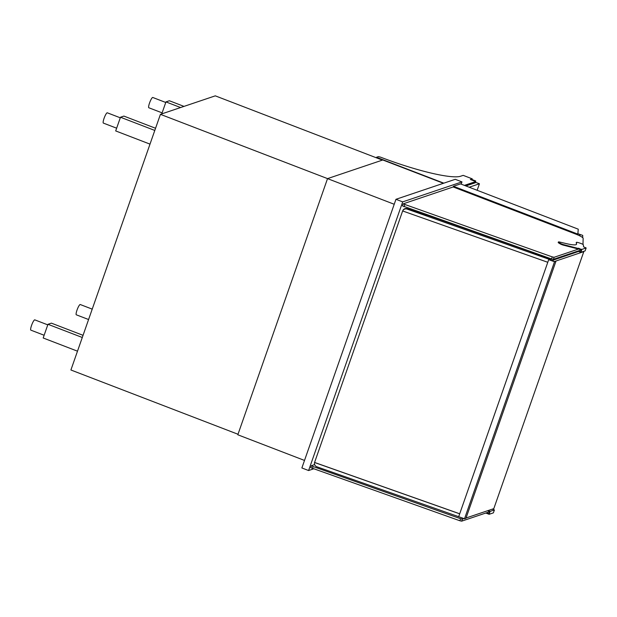 <?xml version="1.0" encoding="UTF-8"?>
<svg xmlns="http://www.w3.org/2000/svg" width="617" height="617" viewBox="0 0 617 617"><rect width="100%" height="100%" fill="white"/><g stroke="black" fill="none" stroke-linecap="round" stroke-linejoin="round"><path stroke-width="0.93" d="M533.551 252.577L532.957 252.777M463.976 518.573L462.403 519.098L460.598 518.712L313.074 466.537L311.469 465.673L314.662 464.57M489.636 511.732L461.686 521.157L459.881 520.763L310.806 467.686M579.016 248.882L554.089 257.289L552.284 256.896L403.156 203.857L453.194 186.966L575.299 233.92A11.006 1.689 -160.7 0 1 583.142 238.339L582.996 244.44M581.322 249.916L553.372 259.341L551.559 258.947L402.485 205.877M402.839 210.544A3.671 3.625 26.8 0 1 407.367 208.685L426.748 215.541L427.01 215.032L530.327 251.574L536.057 254.204L551.282 259.587L551.074 259.988L407.158 209.094A3.671 3.625 -153.2 0 0 402.639 210.952L547.78 262.287M551.074 259.988L551.282 259.587M460.93 517.493L316.914 466.799A3.671 3.625 26.8 0 1 314.547 462.495L314.685 462.226M459.696 513.83L314.547 462.495M459.711 513.784L314.925 462.573M578.592 251.443L551.644 260.659M466.043 518.002L493.808 508.639L583.813 251.62L554.382 261.546L551.698 260.513M583.813 251.62L583.397 251.458M539.003 254.505L538.772 255.16M542.351 255.693L542.119 256.348M494.402 509.951L493.384 512.858L489.119 514.3L490.137 511.385L494.402 509.951L492.312 509.148M488.047 510.583L490.137 511.385M489.119 514.3L486.52 513.298L486.705 512.789L488.965 513.653L489.682 511.601L487.507 510.768M486.52 513.298L485.726 513.051M581.885 249.407L580.867 252.314L585.132 250.88L586.15 247.965L581.885 249.407L564.1 244.779A2.938 0.455 -160.7 0 1 560.282 243.329L558.794 242.404A2.938 0.455 -160.7 0 1 558.385 241.987A2.938 0.455 -160.7 0 1 559.696 242.057L566.768 243.715A21.942 3.37 19.3 0 0 576.563 244.209A21.942 3.37 19.3 0 0 576.587 243.931L576.363 242.419A2.938 0.455 -160.7 0 1 576.363 242.381A2.938 0.455 -160.7 0 1 579.062 242.843L580.45 243.314A2.938 0.455 -160.7 0 1 583.296 244.748L583.605 246.854L586.15 247.965M578.299 250.942L580.651 251.844L581.368 249.792L563.923 245.296A2.938 0.455 -160.7 0 1 560.105 243.838L558.616 242.921A2.938 0.455 -160.7 0 1 558.2 242.504L558.385 241.987M576.779 251.451L576.54 252.129M576.98 251.983L577.211 251.304M577.759 251.119L580.867 252.314M576.587 243.931L576.185 242.928A2.938 0.455 -160.7 0 1 576.185 242.89A2.938 0.455 -160.7 0 1 576.209 242.859M574.072 252.361L573.833 253.039M402.608 211.161L402.7 210.975A3.671 3.625 -153.2 0 0 402.423 211.585L314.817 461.763A3.671 3.625 -153.2 0 0 314.639 462.526M582.687 237.645L582.741 235.385L577.867 233.72M575.692 251.813L575.507 252.345L575.514 251.875M577.859 233.781L579.965 234.499L579.525 235.74M579.926 235.941L579.965 234.499M576.131 251.667L576.263 252.222M304.513 460.436L237.823 434.784L327.527 178.621L382.802 159.98L443.422 183.295M394.217 204.266L327.527 178.621M453.441 186.28L460.521 183.889L578.26 229.177L577.836 234.121L453.441 186.28L453.194 186.966M577.836 234.121L577.574 234.846M461.184 184.144L461.971 181.892L455.246 179.308L395.96 199.299L301.875 467.956L308.6 470.54L313.351 468.935M395.96 199.299L402.685 201.882L308.6 470.54M461.971 181.892L402.685 201.882M418.365 211.839L417.3 212.202M426.54 214.731L425.475 215.094M327.55 178.614L160.435 114.338L70.909 369.992L238.008 434.26M160.435 114.338L215.287 95.843L382.401 160.119M334.044 141.517L367.67 154.451M231.167 101.952L264.793 114.885M150.008 144.131L115.688 130.927L120.485 117.238L123.894 116.089L155.561 128.267M120.485 117.238L154.798 130.442M161.754 113.898L165.95 101.913L169.359 100.756L184.013 106.394M165.95 101.913L180.596 107.543M77.495 351.181L43.182 337.985L47.972 324.295L82.292 337.491M47.972 324.295L51.388 323.146L83.048 335.324M116.644 128.197L103.363 123.091A5.507 1.049 -69 0 1 104.35 117.569A5.507 1.049 -69 0 1 107.312 112.811L120.284 117.801M162.109 112.865L148.828 107.759A5.507 1.049 -69 0 1 149.823 102.245A5.507 1.049 -69 0 1 152.777 97.478L165.749 102.468M44.139 335.255L30.85 330.141A5.507 1.049 -69 0 1 31.544 325.437A5.507 1.049 -69 0 1 34.799 319.868L47.779 324.858M88.578 319.529L76.315 314.809A5.507 1.049 -69 0 1 77.009 310.104A5.507 1.049 -69 0 1 80.272 304.536L92.218 309.132M443.824 183.156L376.509 157.266L376.324 157.782M376.509 157.266L378.383 156.633L380.488 157.134A69.729 10.72 19.3 0 0 460.575 176.238L463.182 175.359L472.26 178.853L471.218 179.809L472.02 179.539L475.715 180.958L475.537 181.467M472.26 178.853L470.378 179.485L475.761 181.552L475.337 182.748L465.866 185.948M465.233 185.709L475.522 182.239L465.233 185.709M475.761 181.552L464.4 185.385M475.715 180.958L474.913 181.228M477.142 190.283L479.424 183.766L475.514 182.262M479.424 183.766L469.182 187.221M464.516 518.758L458.686 516.699L548.698 259.68L554.259 261.585L555.956 261.253L465.951 518.28L464.516 518.758L554.521 261.739L555.956 261.253M548.698 259.68L554.521 261.739M313.074 466.537L312.356 468.588M460.598 518.712L459.881 520.763M462.403 519.098L461.686 521.157M404.042 206.772L404.76 204.721M551.559 258.947L552.284 256.896M553.372 259.341L554.089 257.289M407.367 208.685L407.158 209.094M579.286 248.404L579.108 248.921M578.484 248.157L578.306 248.666M564.1 244.779L563.923 245.296M560.282 243.329L560.105 243.838M558.794 242.404L558.616 242.921M576.363 242.419L576.185 242.928M311.469 465.673L310.752 467.725M402.438 205.916L403.156 203.857M402.685 210.86L402.886 210.451M576.363 242.381L576.185 242.89"/></g></svg>
